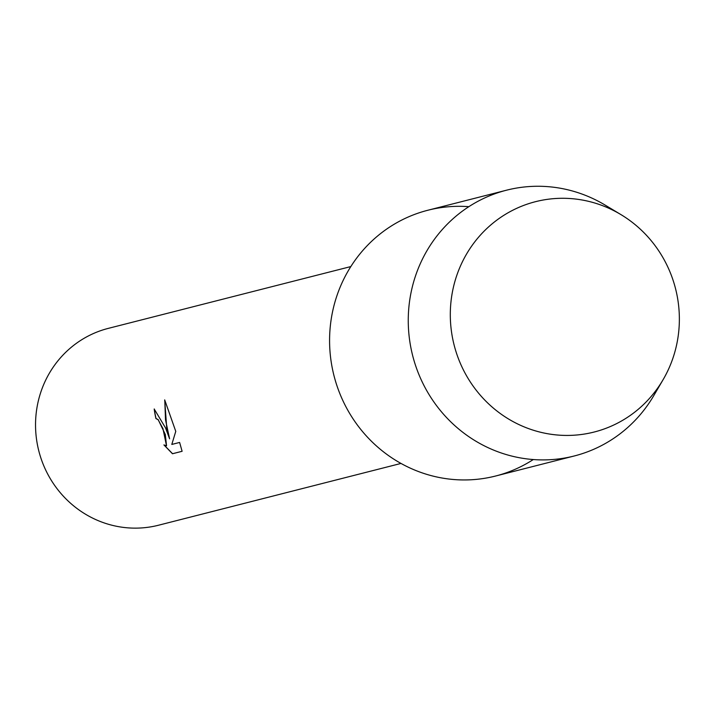 <?xml version="1.0" encoding="UTF-8"?>
<svg xmlns="http://www.w3.org/2000/svg" width="715" height="715" viewBox="0 0 715 715"><rect width="100%" height="100%" fill="white"/><g stroke="black" fill="none" stroke-linecap="round" stroke-linejoin="round"><path stroke-width="1.07" d="M457.171 355.194A118.851 114.248 75.7 0 0 603.907 429.063A118.851 114.248 75.7 0 0 672.493 278.519A118.851 114.248 75.7 0 0 525.757 204.651A118.851 114.248 75.7 0 0 457.171 355.194A118.851 114.248 75.7 0 0 553.875 434.657A118.851 114.248 75.7 0 0 663.082 379.71A118.851 114.248 75.7 0 0 672.493 278.519A118.851 114.248 75.7 0 0 621.013 214.652A118.851 114.248 75.7 0 0 490.776 224.975A118.851 114.248 75.7 0 0 457.171 355.194M468.852 206.68A137.137 131.819 75.7 0 0 337.507 387.369A137.137 131.819 75.7 0 0 533.292 459.539M165.54 427.928L169.589 438.804L166.693 427.642L164.691 399.891L175.765 431.368L171.806 444.435L179.617 442.442L182.111 451.29L172.476 453.748L163.923 444.918L166.506 445.82L162.948 428.589L158.078 419.634L155.941 418.57A101.584 97.642 -104.3 0 1 154.199 409.007L165.54 427.928M350.824 266.57L108.34 328.364A101.584 97.642 75.7 0 0 41.407 459.566A101.584 97.642 75.7 0 0 158.507 525.23L400.999 463.436M154.288 408.98A101.476 97.553 75.7 0 0 156.04 418.543L158.167 419.598L165.299 434.461L166.55 445.803M164.173 445.105L172.574 453.712L182.111 451.281M164.772 400.069L165.523 419.884L169.589 438.804M621.013 214.652L605.239 205.151A137.137 131.819 75.7 0 0 506.551 190.19A137.137 131.819 75.7 0 0 416.184 367.322A137.137 131.819 75.7 0 0 574.279 455.973A137.137 131.819 75.7 0 0 653.778 395.61L663.082 379.71M506.551 190.19L427.865 210.246A137.137 131.819 75.7 0 0 337.507 387.369A137.137 131.819 75.7 0 0 495.593 476.02L574.279 455.973"/></g></svg>
